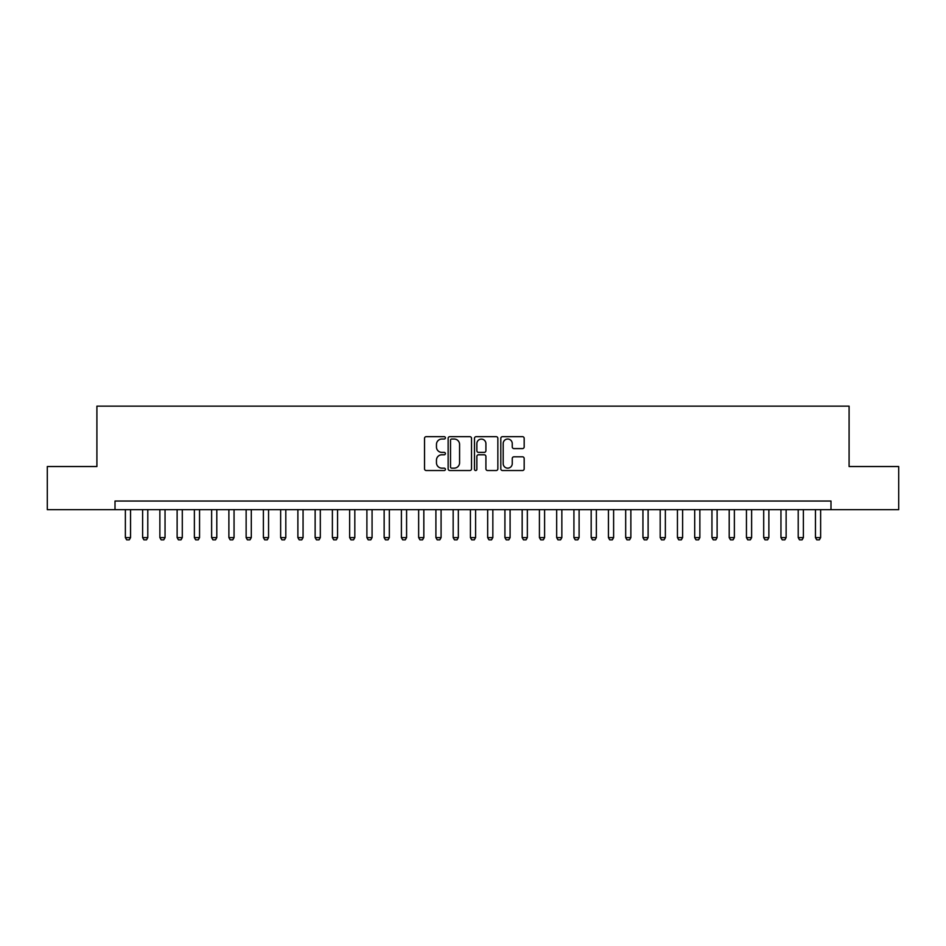 <?xml version="1.0" encoding="UTF-8"?>
<svg xmlns="http://www.w3.org/2000/svg" width="946" height="946" viewBox="0 0 946 946"><rect width="100%" height="100%" fill="white"/><g stroke="black" fill="none" stroke-linecap="round" stroke-linejoin="round"><path stroke-width="1.42" d="M445.4 437.844A1.183 1.183 0 0 0 444.206 436.662L426.22 436.662A1.691 1.691 0 0 0 424.529 438.353L424.529 468.838A1.691 1.691 0 0 0 426.22 470.529L444.206 470.529A1.183 1.183 0 0 0 445.4 469.334A1.183 1.183 0 0 0 444.206 468.152L441.888 468.152A5.416 5.416 0 0 1 436.461 462.736L436.461 460.194A5.416 5.416 0 0 1 441.888 454.778L444.206 454.778A1.183 1.183 0 0 0 445.4 453.595A1.183 1.183 0 0 0 444.206 452.401L441.888 452.401A5.416 5.416 0 0 1 436.461 446.985L436.461 444.443A5.416 5.416 0 0 1 441.888 439.027L444.206 439.027A1.183 1.183 0 0 0 445.4 437.844M522.488 448.593A1.691 1.691 0 0 0 524.179 446.902L524.179 438.353A1.691 1.691 0 0 0 522.488 436.662L502.503 436.662A1.691 1.691 0 0 0 500.812 438.353L500.812 468.838A1.691 1.691 0 0 0 502.503 470.529L522.488 470.529A1.691 1.691 0 0 0 524.179 468.838L524.179 458.503A1.691 1.691 0 0 0 522.488 456.812L513.938 456.812A1.691 1.691 0 0 0 512.247 458.503L512.247 463.623A4.529 4.529 0 0 1 507.718 468.152A4.529 4.529 0 0 1 503.189 463.623L503.189 443.556A4.529 4.529 0 0 1 507.718 439.027A4.529 4.529 0 0 1 512.247 443.556L512.247 446.902A1.691 1.691 0 0 0 513.938 448.593L522.488 448.593M115.01 509.658L47.3 509.658L47.3 466.532L96.906 466.532L96.906 406.153L849.094 406.153L849.094 466.532L898.7 466.532L898.7 509.658L830.99 509.658L830.99 501.037L115.01 501.037L115.01 509.658L830.99 509.658M471.522 438.353A1.691 1.691 0 0 0 469.819 436.662L449.847 436.662A1.691 1.691 0 0 0 448.144 438.353L448.144 468.838A1.691 1.691 0 0 0 449.847 470.529L469.819 470.529A1.691 1.691 0 0 0 471.522 468.838L471.522 438.353M476.181 436.662L496.153 436.662A1.691 1.691 0 0 1 497.856 438.353L497.856 468.838A1.691 1.691 0 0 1 496.153 470.529L487.604 470.529A1.691 1.691 0 0 1 485.913 468.838L485.913 456.469A1.691 1.691 0 0 0 484.222 454.778L478.546 454.778A1.691 1.691 0 0 0 476.855 456.469L476.855 469.334A1.183 1.183 0 0 1 475.672 470.529A1.183 1.183 0 0 1 474.478 469.334L474.478 438.353A1.691 1.691 0 0 1 476.181 436.662M451.703 439.027A1.183 1.183 0 0 0 450.521 440.209L450.521 466.969A1.183 1.183 0 0 0 451.703 468.152L454.163 468.152A5.416 5.416 0 0 0 459.579 462.736L459.579 444.443A5.416 5.416 0 0 0 454.163 439.027L451.703 439.027M485.913 443.639A4.529 4.529 0 0 0 481.384 439.11A4.529 4.529 0 0 0 476.855 443.639L476.855 450.71A1.691 1.691 0 0 0 478.546 452.401L484.222 452.401A1.691 1.691 0 0 0 485.913 450.71L485.913 443.639M125.369 509.658L125.369 537.612L130.548 537.612L130.548 509.658M130.548 537.612L129.247 539.847L126.658 539.847L125.369 537.612M142.621 509.658L142.621 537.612L147.789 537.612L147.789 509.658M147.789 537.612L146.5 539.847L143.91 539.847L142.621 537.612M159.874 509.658L159.874 537.612L165.042 537.612L165.042 509.658M165.042 537.612L163.753 539.847L161.163 539.847L159.874 537.612M177.127 509.658L177.127 537.612L182.294 537.612L182.294 509.658M182.294 537.612L181.005 539.847L178.416 539.847L177.127 537.612M194.379 509.658L194.379 537.612L199.547 537.612L199.547 509.658M199.547 537.612L198.258 539.847L195.668 539.847L194.379 537.612M211.632 509.658L211.632 537.612L216.8 537.612L216.8 509.658M216.8 537.612L215.511 539.847L212.921 539.847L211.632 537.612M228.885 509.658L228.885 537.612L234.052 537.612L234.052 509.658M234.052 537.612L232.763 539.847L230.174 539.847L228.885 537.612M246.137 509.658L246.137 537.612L251.305 537.612L251.305 509.658M251.305 537.612L250.016 539.847L247.426 539.847L246.137 537.612M263.39 509.658L263.39 537.612L268.558 537.612L268.558 509.658M268.558 537.612L267.269 539.847L264.679 539.847L263.39 537.612M280.643 509.658L280.643 537.612L285.81 537.612L285.81 509.658M285.81 537.612L284.521 539.847L281.932 539.847L280.643 537.612M297.884 509.658L297.884 537.612L303.063 537.612L303.063 509.658M303.063 537.612L301.774 539.847L299.184 539.847L297.884 537.612M315.136 509.658L315.136 537.612L320.316 537.612L320.316 509.658M320.316 537.612L319.027 539.847L316.437 539.847L315.136 537.612M332.389 509.658L332.389 537.612L337.568 537.612L337.568 509.658M337.568 537.612L336.279 539.847L333.69 539.847L332.389 537.612M349.642 509.658L349.642 537.612L354.821 537.612L354.821 509.658M354.821 537.612L353.532 539.847L350.942 539.847L349.642 537.612M366.894 509.658L366.894 537.612L372.074 537.612L372.074 509.658M372.074 537.612L370.785 539.847L368.195 539.847L366.894 537.612M384.147 509.658L384.147 537.612L389.326 537.612L389.326 509.658M389.326 537.612L388.037 539.847L385.448 539.847L384.147 537.612M401.4 509.658L401.4 537.612L406.579 537.612L406.579 509.658M406.579 537.612L405.29 539.847L402.7 539.847L401.4 537.612M418.652 509.658L418.652 537.612L423.832 537.612L423.832 509.658M423.832 537.612L422.543 539.847L419.953 539.847L418.652 537.612M435.905 509.658L435.905 537.612L441.084 537.612L441.084 509.658M441.084 537.612L439.784 539.847L437.206 539.847L435.905 537.612M453.158 509.658L453.158 537.612L458.337 537.612L458.337 509.658M458.337 537.612L457.036 539.847L454.458 539.847L453.158 537.612M470.41 509.658L470.41 537.612L475.59 537.612L475.59 509.658M475.59 537.612L474.289 539.847L471.711 539.847L470.41 537.612M487.663 509.658L487.663 537.612L492.842 537.612L492.842 509.658M492.842 537.612L491.542 539.847L488.964 539.847L487.663 537.612M504.916 509.658L504.916 537.612L510.095 537.612L510.095 509.658M510.095 537.612L508.794 539.847L506.216 539.847L504.916 537.612M522.168 509.658L522.168 537.612L527.348 537.612L527.348 509.658M527.348 537.612L526.047 539.847L523.457 539.847L522.168 537.612M539.421 509.658L539.421 537.612L544.6 537.612L544.6 509.658M544.6 537.612L543.3 539.847L540.71 539.847L539.421 537.612M556.674 509.658L556.674 537.612L561.853 537.612L561.853 509.658M561.853 537.612L560.552 539.847L557.963 539.847L556.674 537.612M573.926 509.658L573.926 537.612L579.106 537.612L579.106 509.658M579.106 537.612L577.805 539.847L575.215 539.847L573.926 537.612M591.179 509.658L591.179 537.612L596.358 537.612L596.358 509.658M596.358 537.612L595.058 539.847L592.468 539.847L591.179 537.612M608.432 509.658L608.432 537.612L613.611 537.612L613.611 509.658M613.611 537.612L612.31 539.847L609.721 539.847L608.432 537.612M625.684 509.658L625.684 537.612L630.864 537.612L630.864 509.658M630.864 537.612L629.563 539.847L626.973 539.847L625.684 537.612M642.937 509.658L642.937 537.612L648.116 537.612L648.116 509.658M648.116 537.612L646.816 539.847L644.226 539.847L642.937 537.612M660.19 509.658L660.19 537.612L665.357 537.612L665.357 509.658M665.357 537.612L664.068 539.847L661.479 539.847L660.19 537.612M677.442 509.658L677.442 537.612L682.61 537.612L682.61 509.658M682.61 537.612L681.321 539.847L678.731 539.847L677.442 537.612M694.695 509.658L694.695 537.612L699.863 537.612L699.863 509.658M699.863 537.612L698.574 539.847L695.984 539.847L694.695 537.612M711.948 509.658L711.948 537.612L717.115 537.612L717.115 509.658M717.115 537.612L715.826 539.847L713.237 539.847L711.948 537.612M729.2 509.658L729.2 537.612L734.368 537.612L734.368 509.658M734.368 537.612L733.079 539.847L730.489 539.847L729.2 537.612M746.453 509.658L746.453 537.612L751.621 537.612L751.621 509.658M751.621 537.612L750.332 539.847L747.742 539.847L746.453 537.612M763.706 509.658L763.706 537.612L768.873 537.612L768.873 509.658M768.873 537.612L767.584 539.847L764.995 539.847L763.706 537.612M780.958 509.658L780.958 537.612L786.126 537.612L786.126 509.658M786.126 537.612L784.837 539.847L782.247 539.847L780.958 537.612M798.211 509.658L798.211 537.612L803.379 537.612L803.379 509.658M803.379 537.612L802.09 539.847L799.5 539.847L798.211 537.612M815.452 509.658L815.452 537.612L820.631 537.612L820.631 509.658M820.631 537.612L819.342 539.847L816.753 539.847L815.452 537.612"/></g></svg>
